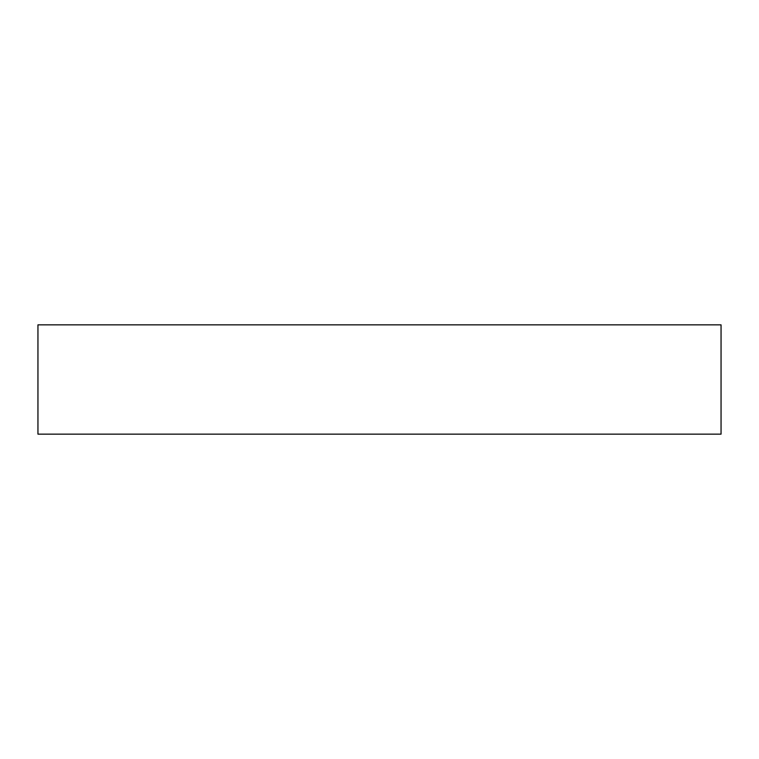 <?xml version="1.0" encoding="UTF-8"?>
<svg xmlns="http://www.w3.org/2000/svg" width="759" height="759" viewBox="0 0 759 759"><rect width="100%" height="100%" fill="white"/><g stroke="black" fill="none" stroke-linecap="round" stroke-linejoin="round"><path stroke-width="1.14" d="M37.95 379.5L37.95 434.148L721.05 434.148L721.05 324.852L37.95 324.852L37.95 379.5"/></g></svg>
